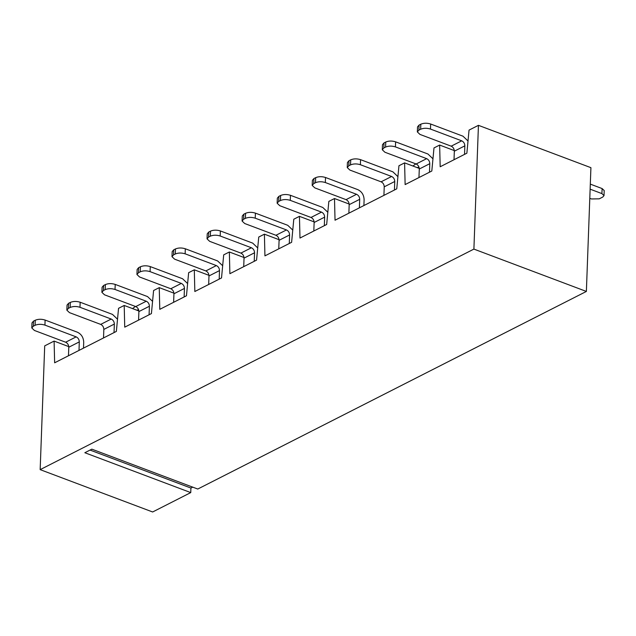 <?xml version="1.0" encoding="UTF-8"?>
<svg xmlns="http://www.w3.org/2000/svg" width="636" height="636" viewBox="0 0 636 636"><rect width="100%" height="100%" fill="white"/><g stroke="black" fill="none" stroke-linecap="round" stroke-linejoin="round"><path stroke-width="0.95" d="M90.042 450.073L190.919 488.05L190.752 492.598L84.834 452.729L91.838 449.159L197.764 489.036L586.376 291.439L590.916 167.673L478.439 125.332L469.042 130.11L466.864 153.196L440.184 166.759L439.643 145.064L433.99 147.934L431.812 171.02L405.132 184.583L404.591 162.88L398.947 165.758L396.761 188.836L335.037 220.223L334.496 198.527L328.844 201.397L326.666 224.484L299.985 238.047L299.445 216.343L293.792 219.221L291.614 242.308L264.934 255.871L264.401 234.167L258.749 237.045L256.562 260.124L229.882 273.695L229.35 251.991L223.697 254.861L221.519 277.948L194.839 291.511L194.298 269.815L188.646 272.685L186.467 295.772L159.787 309.335L159.246 287.631L153.594 290.509L151.416 313.588L124.736 327.158L124.203 305.455L118.55 308.325L116.364 331.412L54.64 362.798L54.1 341.095L68.767 346.62M124.203 305.455L138.863 310.972M159.246 287.631L173.914 293.156M194.298 269.815L208.966 275.332M586.376 291.439L473.9 249.097L40.163 469.638L152.64 511.98L190.752 492.598M192.724 487.136L190.919 488.05M54.1 341.095L44.703 345.873L40.163 469.638M478.439 125.332L473.9 249.097M229.35 251.991L244.017 257.508M264.401 234.167L279.061 239.693M299.445 216.343L314.112 221.869M334.496 198.527L349.164 204.045M404.591 162.88L419.259 168.405M439.643 145.064L454.311 150.581M363.895 205.547L364.11 199.696C363.895 194.95 361.805 191.603 357.837 189.655L325.513 177.484L325.33 182.54L356.558 194.29C358.545 195.268 359.586 196.937 359.698 199.314L359.388 207.845M83.499 348.123L83.713 342.271C83.499 337.517 81.408 334.17 77.441 332.223L45.116 320.059L44.933 325.107L76.161 336.865C78.148 337.843 79.19 339.513 79.301 341.89L78.991 350.42M590.129 189.17L601.918 193.606L602.109 188.558L590.311 184.122M602.109 188.558L604.2 190.546L604.017 195.594L602.785 197.033L599.279 198.822L591.408 198.957L589.787 198.345M430.477 129.068C426.899 127.955 423.624 128.011 420.635 129.243L418.885 130.134L417.343 131.93L417.534 126.882L419.068 125.085L420.825 124.195C423.807 122.963 427.09 122.907 430.659 124.02L430.477 129.068L461.712 140.826C463.692 141.804 464.733 143.474 464.844 145.851L464.534 154.381M468.017 140.993L462.984 136.191L430.659 124.02M454.017 159.723L454.335 151.193C454.223 148.824 453.174 147.147 451.194 146.177L419.967 134.419L417.343 131.93M395.425 146.892C391.856 145.779 388.572 145.835 385.591 147.067L383.834 147.957L382.292 149.754L382.482 144.706L384.017 142.909L385.774 142.011C388.755 140.787 392.038 140.723 395.616 141.844L395.425 146.892L426.661 158.65C428.64 159.62 429.69 161.298 429.793 163.675L429.483 172.205M432.965 158.809L427.941 154.007L395.616 141.844M418.965 177.547L419.283 169.017C419.172 166.648 418.122 164.97 416.143 163.993L384.915 152.243L382.292 149.754M360.381 164.716C356.804 163.595 353.521 163.659 350.539 164.891L348.782 165.781L347.248 167.578L347.431 162.522L348.973 160.725L350.722 159.835C353.711 158.603 356.987 158.547 360.564 159.66L360.381 164.716L391.609 176.474C393.589 177.444 394.638 179.121 394.749 181.491L394.431 190.021M397.913 176.633L392.889 171.831L360.564 159.66M383.921 195.371L384.231 186.841C384.12 184.464 383.079 182.794 381.091 181.816L349.864 170.058L347.248 167.578M325.33 182.54C321.752 181.419 318.477 181.475 315.488 182.707L313.739 183.597L312.197 185.402L312.379 180.346L313.922 178.549L315.671 177.659C318.66 176.426 321.935 176.371 325.513 177.484M348.87 213.195L349.18 204.665C349.077 202.288 348.027 200.61 346.048 199.64L314.812 187.882L312.197 185.402M290.278 200.356C286.701 199.243 283.425 199.299 280.436 200.531L278.687 201.421L277.145 203.218L277.336 198.17L278.87 196.373L280.627 195.483C283.608 194.25 286.892 194.187 290.469 195.308L290.278 200.356L321.514 212.114C323.493 213.092 324.535 214.761 324.646 217.138L324.336 225.669M327.818 212.273L322.786 207.471L290.469 195.308M313.818 231.011L314.136 222.481C314.025 220.112 312.976 218.434 310.996 217.464L279.768 205.706L277.145 203.218M255.227 218.18C251.657 217.067 248.374 217.122 245.393 218.355L243.636 219.245L242.093 221.042L242.284 215.994L243.819 214.189L245.576 213.299C248.557 212.066 251.84 212.011 255.418 213.132L255.227 218.18L286.462 229.938C288.442 230.908 289.491 232.585 289.595 234.954L289.285 243.485M292.767 230.097L287.742 225.295L255.418 213.132M278.767 248.835L279.085 240.305C278.973 237.928 277.924 236.258 275.945 235.28L244.717 223.53L242.093 221.042M220.183 236.004C216.606 234.883 213.322 234.938 210.341 236.171L208.584 237.061L207.05 238.866L207.233 233.81L208.775 232.013L210.524 231.122C213.513 229.89 216.789 229.835 220.366 230.948L220.183 236.004L251.411 247.762C253.39 248.732 254.44 250.409 254.551 252.778L254.233 261.309M257.715 247.921L252.691 243.119L220.366 230.948M243.723 266.659L244.033 258.129C243.922 255.751 242.88 254.074 240.893 253.104L209.665 241.346L207.05 238.866M185.132 253.82C181.554 252.707 178.279 252.762 175.29 253.995L173.541 254.885L171.998 256.682L172.181 251.633L173.723 249.837L175.472 248.946C178.462 247.714 181.737 247.658 185.315 248.771L185.132 253.82L216.359 265.578C218.347 266.556 219.388 268.225 219.5 270.602L219.189 279.132M222.672 265.745L217.639 260.943L185.315 248.771M208.672 284.475L208.982 275.945C208.878 273.575 207.829 271.898 205.849 270.928L174.614 259.17L171.998 256.682M150.08 271.644C146.503 270.531 143.227 270.586 140.238 271.818L138.489 272.709L136.947 274.506L137.138 269.457L138.672 267.653L140.429 266.762C143.41 265.53 146.693 265.474 150.271 266.595L150.08 271.644L181.316 283.402C183.295 284.372 184.337 286.049 184.448 288.426L184.138 296.956M187.62 283.561L182.588 278.759L150.271 266.595M173.62 302.299L173.938 293.768C173.827 291.391 172.777 289.722 170.798 288.744L139.57 276.994L136.947 274.506M115.029 289.467C111.459 288.346 108.176 288.41 105.194 289.634L103.437 290.533L101.895 292.329L102.086 287.273L103.62 285.477L105.377 284.586C108.359 283.354 111.642 283.298 115.219 284.411L115.029 289.467L146.264 301.226C148.244 302.195 149.293 303.873 149.396 306.242L149.086 314.772M152.568 301.385L147.544 296.583L115.219 284.411M138.576 320.123L138.886 311.592C138.775 309.215 137.734 307.546 135.746 306.568L104.519 294.81L101.895 292.329M79.985 307.291C76.407 306.17 73.124 306.226 70.143 307.458L68.386 308.349L66.852 310.153L67.034 305.097L68.577 303.3L70.326 302.41C73.315 301.178 76.59 301.122 80.168 302.235L79.985 307.291L111.213 319.041C113.192 320.019 114.242 321.689 114.353 324.066L114.035 332.596M117.517 319.208L112.493 314.407L80.168 302.235M103.525 337.939L103.835 329.416C103.724 327.039 102.682 325.362 100.703 324.392L69.467 312.634L66.852 310.153M44.933 325.107C41.356 323.994 38.081 324.05 35.091 325.282L33.342 326.173L31.8 327.969L31.983 322.921L33.525 321.124L35.274 320.226C38.263 319.002 41.539 318.938 45.116 320.059M68.473 355.763L68.783 347.232C68.68 344.863 67.631 343.186 65.651 342.216L34.416 330.458L31.8 327.969M604.017 195.594L601.918 193.606M136.637 310.137L138.608 309.788M417.033 167.562L419.005 167.212M464.844 145.851L454.335 151.193M461.712 140.826L451.194 146.177M418.885 130.134L419.068 125.085M420.825 124.195L420.635 129.243M429.793 163.675L419.283 169.017M426.661 158.65L416.143 163.993M383.834 147.957L384.017 142.909M385.774 142.011L385.591 147.067M394.749 181.491L384.231 186.841M391.609 176.474L381.091 181.816M348.782 165.781L348.973 160.725M350.722 159.835L350.539 164.891M359.698 199.314L349.18 204.665M356.558 194.29L346.048 199.64M313.739 183.597L313.922 178.549M315.671 177.659L315.488 182.707M324.646 217.138L314.136 222.481M321.514 212.114L310.996 217.464M278.687 201.421L278.87 196.373M280.627 195.483L280.436 200.531M289.595 234.954L279.085 240.305M286.462 229.938L275.945 235.28M243.636 219.245L243.819 214.189M245.576 213.299L245.393 218.355M254.551 252.778L244.033 258.129M251.411 247.762L240.893 253.104M208.584 237.061L208.775 232.013M210.524 231.122L210.341 236.171M219.5 270.602L208.982 275.945M216.359 265.578L205.849 270.928M173.541 254.885L173.723 249.837M175.472 248.946L175.29 253.995M184.448 288.426L173.938 293.768M181.316 283.402L170.798 288.744M138.489 272.709L138.672 267.653M140.429 266.762L140.238 271.818M149.396 306.242L138.886 311.592M146.264 301.226L135.746 306.568M103.437 290.533L103.62 285.477M105.377 284.586L105.194 289.634M114.353 324.066L103.835 329.416M111.213 319.041L100.703 324.392M68.386 308.349L68.577 303.3M70.326 302.41L70.143 307.458M79.301 341.89L68.783 347.232M76.161 336.865L65.651 342.216M33.342 326.173L33.525 321.124M35.274 320.226L35.091 325.282M135.452 306.457L132.519 308.587M415.849 163.889L412.915 166.012"/></g></svg>
